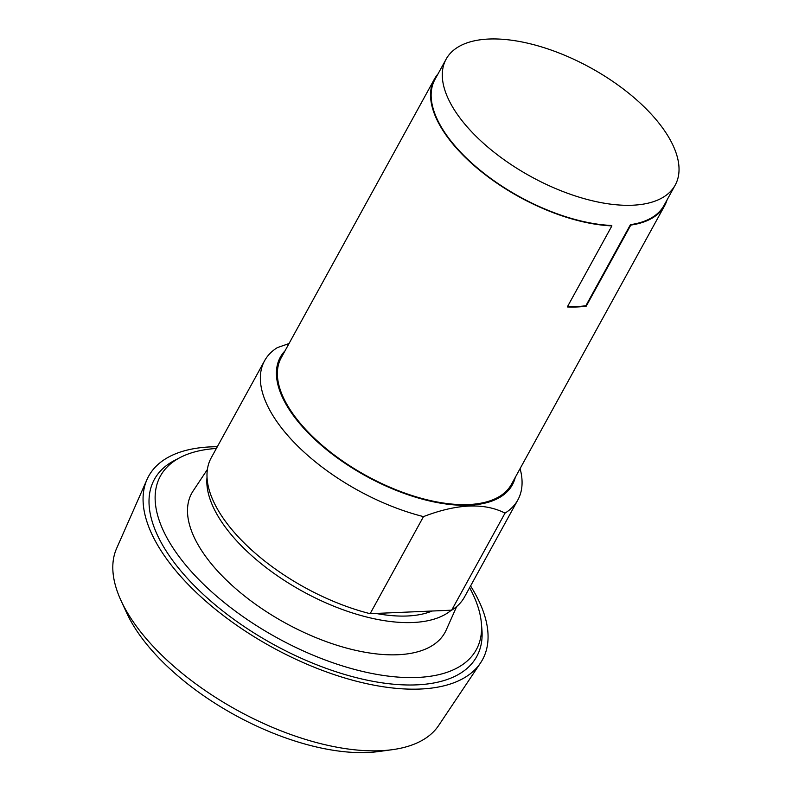 <?xml version="1.0" encoding="UTF-8"?>
<svg xmlns="http://www.w3.org/2000/svg" width="792" height="792" viewBox="0 0 792 792"><rect width="100%" height="100%" fill="white"/><g stroke="black" fill="none" stroke-linecap="round" stroke-linejoin="round"><path stroke-width="1.19" d="M675.2 185.1A130.71 62.033 -151.2 0 1 583.991 198.594A130.71 62.033 -151.2 0 1 466.567 126.175A130.71 62.033 -151.2 0 1 446.124 59.162A130.71 62.033 -151.2 0 1 537.332 45.669A130.71 62.033 -151.2 0 1 654.756 118.087A130.71 62.033 -151.2 0 1 675.2 185.1L664.062 205.366A130.71 62.033 -151.2 0 1 630.432 224.661L630.798 225.076L586.238 306.138A131.363 62.35 -151.2 0 1 567.319 306.95L611.889 225.888A131.363 62.35 28.8 0 1 454.954 146.461A131.363 62.35 -151.2 0 1 434.402 79.111L281.219 357.746A131.363 62.35 28.8 0 0 301.772 425.096A131.363 62.35 28.8 0 0 419.78 497.881A131.363 62.35 28.8 0 0 511.454 484.318L664.637 205.682A131.363 62.35 28.8 0 0 667.062 199.911M434.402 79.111A131.363 62.35 -151.2 0 1 437.976 73.973M630.798 225.076A131.363 62.35 28.8 0 0 664.637 205.682M611.889 225.888L611.523 225.472A130.71 62.033 -151.2 0 1 455.42 146.441A130.71 62.033 -151.2 0 1 434.976 79.428L446.124 59.162M285.031 350.826A132.412 62.845 28.8 0 0 301.01 425.126A132.412 62.845 28.8 0 0 427.324 500.425A132.412 62.845 28.8 0 0 515.255 477.398M567.537 306.553A130.71 62.033 28.8 0 0 585.872 305.722L630.432 224.661M289.021 343.56L277.388 347.599A144.5 68.587 28.8 0 0 264.587 360.746A144.5 68.587 28.8 0 0 287.189 434.828A144.5 68.587 28.8 0 0 423.492 516.612C457.073 503.722 484.258 502.554 505.029 513.117A144.5 68.587 28.8 0 0 517.839 499.97A144.5 68.587 28.8 0 0 520.087 468.607M264.587 360.746L211.226 457.806A144.5 68.587 28.8 0 0 233.828 531.887A144.5 68.587 28.8 0 0 370.131 613.681L451.668 610.187A144.5 68.587 28.8 0 0 464.478 597.039L517.839 499.97M505.029 513.117L451.668 610.187M423.492 516.612L370.131 613.681M375.903 613.434A131.363 62.35 28.8 0 0 432.076 611.028M207.029 477.18A141.61 67.211 28.8 0 0 233.115 536.867A141.61 67.211 28.8 0 0 451.301 610.196M207.385 469.468L193.129 490.951A144.5 68.587 28.8 0 0 214.325 567.349A144.5 68.587 28.8 0 0 346.678 648.113A144.5 68.587 28.8 0 0 446.183 630.066L456.687 606.524M216.355 448.47A180.23 85.536 28.8 0 0 180.23 457.479A180.23 85.536 28.8 0 0 188.605 568.458A180.23 85.536 28.8 0 0 374.586 673.982A180.23 85.536 28.8 0 0 481.358 623.027A180.23 85.536 28.8 0 0 469.607 587.704M180.23 457.479L174.626 460.39A183.912 87.288 28.8 0 0 183.17 573.636A183.912 87.288 28.8 0 0 372.953 681.318A183.912 87.288 28.8 0 0 481.902 629.313L481.358 623.027M217.315 446.728A190.476 90.407 28.8 0 0 146.985 479.556A190.476 90.407 28.8 0 0 178.447 573.844A190.476 90.407 28.8 0 0 346.045 678.358A190.476 90.407 28.8 0 0 480.536 662.924A190.476 90.407 28.8 0 0 470.567 585.951M146.985 479.556L116.592 548.46A183.912 87.288 28.8 0 0 120.958 600.445A183.912 87.288 28.8 0 0 146.965 639.5A183.912 87.288 28.8 0 0 392.406 749.668A183.912 87.288 28.8 0 0 438.639 725.512L480.536 662.924M120.958 600.445L126.71 612.958A170.775 81.051 28.8 0 0 150.856 649.222A170.775 81.051 28.8 0 0 378.764 751.529L392.406 749.668"/></g></svg>
